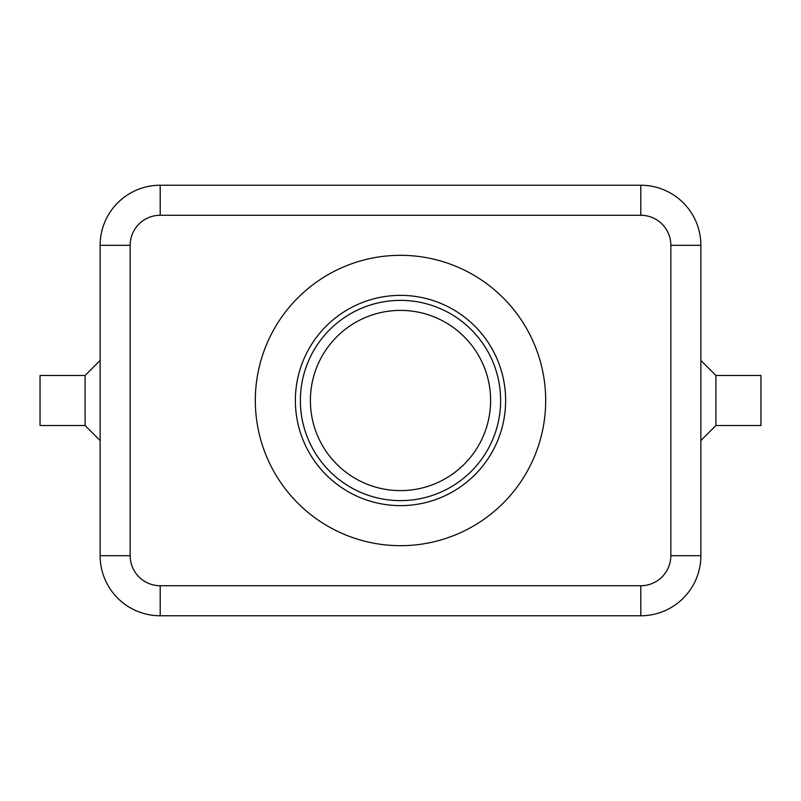 <?xml version="1.0" encoding="UTF-8"?>
<svg xmlns="http://www.w3.org/2000/svg" width="801" height="801" viewBox="0 0 801 801"><rect width="100%" height="100%" fill="white"/><g stroke="black" fill="none" stroke-linecap="round" stroke-linejoin="round"><path stroke-width="1.2" d="M310.387 400.5A90.112 90.112 0 0 1 400.5 310.387A90.112 90.112 0 0 1 490.613 400.5A90.112 90.112 0 0 1 400.5 490.613A90.112 90.112 0 0 1 310.387 400.5M670.837 245.306L700.875 245.306A60.075 60.075 0 0 0 640.8 185.231L160.2 185.231A60.075 60.075 0 0 0 100.125 245.306L100.125 555.694A60.075 60.075 0 0 0 160.2 615.769L640.8 615.769A60.075 60.075 0 0 0 700.875 555.694L700.875 245.306A60.075 60.075 0 0 0 640.8 185.231L640.8 215.269A30.037 30.037 0 0 1 670.837 245.306L670.837 555.694A30.037 30.037 0 0 1 640.8 585.731L160.2 585.731L160.2 615.769A60.075 60.075 0 0 1 117.717 598.177M85.106 425.531L40.05 425.531L40.05 375.469L85.106 375.469L85.106 425.531L100.125 440.55M100.125 400.5L100.125 555.694L130.162 555.694L130.162 245.306L100.125 245.306L100.125 400.5M715.894 375.469L715.894 425.531L760.95 425.531L760.95 375.469L715.894 375.469L700.875 360.45M400.5 255.319A145.181 145.181 0 0 1 545.681 400.5A145.181 145.181 0 0 1 400.5 545.681A145.181 145.181 0 0 1 255.319 400.5A145.181 145.181 0 0 1 400.5 255.319M400.5 500.625A100.125 100.125 0 0 1 300.375 400.5A100.125 100.125 0 0 1 400.5 300.375A100.125 100.125 0 0 1 500.625 400.5A100.125 100.125 0 0 1 400.5 500.625M400.5 505.631A105.131 105.131 0 0 1 295.369 400.5A105.131 105.131 0 0 1 400.5 295.369A105.131 105.131 0 0 1 505.631 400.5A105.131 105.131 0 0 1 400.5 505.631M640.8 585.731L640.8 615.769A60.075 60.075 0 0 0 700.875 555.694L670.837 555.694M130.162 245.306A30.037 30.037 0 0 1 160.2 215.269L160.2 185.231A60.075 60.075 0 0 0 117.717 202.823M160.2 585.731A30.037 30.037 0 0 1 130.162 555.694M160.2 215.269L640.8 215.269M700.875 440.55L715.894 425.531M85.106 375.469L100.125 360.45"/></g></svg>
